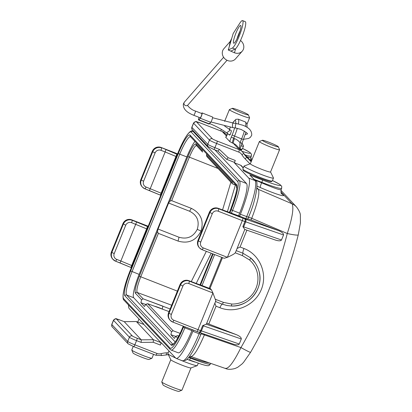 <?xml version="1.0" encoding="UTF-8"?>
<svg xmlns="http://www.w3.org/2000/svg" width="412" height="412" viewBox="0 0 412 412"><rect width="100%" height="100%" fill="white"/><g stroke="black" fill="none" stroke-linecap="round" stroke-linejoin="round"><path stroke-width="0.62" d="M194.943 141.398A22.027 3.77 -68.7 0 0 186.832 156.931L179.745 154.17L132.051 271.626A22.027 3.77 -68.7 0 0 126.644 295.007L172.973 344.344A22.027 3.77 -68.7 0 0 173.05 344.417M175.244 341.981L133.73 297.768A22.027 3.77 -68.7 0 1 139.143 274.387L186.832 156.931M168.621 203.028L158.059 229.041L179.014 237.245C187.197 239.552 193.28 236.91 197.26 229.314C199.691 221.11 197.132 215.085 189.577 211.232L168.621 203.028L169.775 201.226L171.613 200.629L191.348 208.359C200.855 213.205 204.074 220.78 201.005 231.096C196.009 240.66 188.361 243.981 178.066 241.077L158.399 233.377L140.765 276.797L139.364 276.128L157.492 231.477L158.059 229.041M202.683 152.007L202.75 152.033A1.365 1.339 -43.2 0 1 202.683 152.007L202.307 151.734L202.21 150.483L202.719 149.685M206.695 153.918L206.448 155L206.865 156.586L232.291 183.664L232.193 182.413L232.708 181.615M183.01 326.737L183.227 326.144L183.01 326.737A23.391 4.007 111.3 0 1 171.212 345.117L124.882 295.775A23.391 4.007 111.3 0 1 130.625 270.947L178.319 153.496A23.391 4.007 111.3 0 1 190.117 135.115L236.447 184.452A1.365 1.339 136.8 0 0 236.679 185.843L236.431 186.93L236.782 188.439M178.746 336.038L177.711 335.656A1.365 1.339 -43.2 0 0 177.644 335.631L175.8 336.249L174.415 338.412L170.882 334.652L171.562 331.737L173.055 330.748L180.08 333.344M169.054 311.601L147.728 303.721A1.365 1.339 -43.2 0 0 147.656 303.701L145.817 304.319L144.427 306.477L140.899 302.722L141.573 299.802L143.072 298.813L170.125 308.969M196.756 145.647C195.273 145.215 192.795 149.077 189.314 157.24L171.686 200.659L191.348 208.359L189.577 211.232M179.014 237.245L178.061 241.077L158.399 233.377M158.326 233.352L157.492 231.477M147.728 303.721L173.128 330.769A1.365 1.339 136.8 0 0 173.055 330.748M232.672 183.937A1.365 1.339 -43.2 0 0 232.739 183.968L236.282 185.421L232.291 183.664M239.398 148.567L240.067 142.717L241.854 143.216M246.917 156.74C249.404 157.533 250.728 157.775 250.893 157.461L251.547 154.5L250.748 153.182L249.121 151.935L242.55 148.444A22.712 1.823 22.1 0 1 241.962 151.297M257.119 186.167L260.384 187.573A4.542 0.788 113.3 0 1 261.641 182.815C273.408 187.898 279.918 190.195 281.175 189.705L281.823 186.744L281.025 185.426L279.398 184.179L272.471 180.523A22.712 1.823 22.1 0 1 279.769 185.529A22.712 1.823 22.1 0 1 262.382 179.956A2.271 0.391 111.3 0 1 261.821 182.367L261.641 182.815L254.565 179.761M280.953 190.375L296.429 206.86A13.627 13.38 136.8 0 0 292.041 203.78C293.972 207.761 292.381 217.67 287.277 233.511L251.732 218.303C257.634 202.792 259.864 193.156 258.422 189.391A4.542 4.46 -43.2 0 1 256.985 188.392M298.278 234.835A13.627 1.473 -165.8 0 1 287.277 233.511C277.055 273.553 261.615 311.575 240.958 347.584C233.65 362.308 228.408 369.214 225.24 368.297M225.616 368.534C227.929 369.574 231.096 369.554 235.113 368.477L237.714 367.293L241.983 364.007L243.543 362.364L250.568 352.332A13.627 0.695 -150.1 0 1 240.958 347.584L204.378 334.915A4.542 0.366 22.1 0 0 201.113 333.864M255.157 262.871L250.774 257.979A2.271 0.427 131.1 0 1 249.548 259.962L242.333 255.584L235.303 252.824M209.291 362.884C205.691 362.411 199.475 360.675 190.632 357.683L189.026 357.116M236.205 250.625L242.931 253.241L250.774 257.979A27.573 27.074 -43.2 0 1 258.906 270.844A27.573 27.074 -43.2 0 1 231.281 305.987A2.271 0.304 -88.3 0 0 231.657 304.035A25.312 24.854 136.8 0 0 256.084 288.034A25.312 24.854 136.8 0 0 249.548 259.962M227.079 305.539L231.297 305.992L227.038 305.534L222.253 304.164L215.528 301.558M262.382 179.956L249.873 175.079L255.821 181.1A2.271 2.23 136.8 0 0 255.018 180.559A34.067 5.835 111.3 0 1 246.654 216.712L245.887 218.602L239.63 216.166L240.397 214.276A34.067 5.835 -68.7 0 0 248.766 178.118L234.361 162.781L240.613 165.217A2.271 2.23 -43.2 0 1 241.417 165.758L243.327 167.792M237.07 248.503L240.078 247.009L246.912 230.174M190.916 356.519L189.608 356.344M225.637 368.544L190.977 356.545C193.887 356.148 198.352 348.938 204.378 334.915L204.666 334.204M210.486 288.812A2.271 0.391 111.3 0 1 210.517 288.817A2.271 0.391 111.3 0 1 210.542 288.838L211.397 289.744L212.922 292.968L188.742 283.538A4.542 4.46 136.8 0 0 182.866 286.108L171.371 314.423A4.542 4.46 136.8 0 0 173.838 320.248L198.018 329.672A6.813 0.546 22.1 0 0 200.623 330.63L202.668 325.598L206.242 324.213L236.359 334.657L208.807 324.012A4.542 0.366 22.1 0 0 206.711 323.26M214.848 303.222L216.037 306.209L219.926 307.728A4.542 0.932 111.3 0 1 222.253 304.164A2.271 0.386 -68.8 0 0 223.34 302.357L231.657 304.035M206.242 324.213A6.813 0.546 22.1 0 0 206.345 324.167L215.837 300.791L212.922 292.968L198.018 329.672A2.271 0.391 111.3 0 1 196.9 331.475A2.271 0.391 111.3 0 1 196.874 331.459L172.752 322.05M222.495 257.639L210.043 288.307L210.542 288.838L188.887 280.69A6.813 6.69 136.8 0 0 180.075 284.548L168.58 312.863A6.813 6.69 136.8 0 0 169.868 319.964L170.28 320.402A6.813 6.69 -43.2 0 1 168.992 313.3L168.601 312.801M160.907 342.635L143.855 324.476L136.351 321.551L153.403 339.709L160.907 342.635A2.271 0.391 111.3 0 1 160.35 345.045L161.288 342.738L175.692 358.074A34.067 5.835 -68.7 0 0 176.094 358.352A34.067 5.835 -68.7 0 0 192.873 331.31L193.367 330.1M128.508 304.993A34.067 5.835 -68.7 0 0 129.244 308.614L143.649 323.95L143.494 324.326M230.426 134.209A2.271 1.349 126.7 0 1 228.732 134.482L226.559 132.86L229.551 130.769L229.273 129.219L231.446 130.836L230.426 134.209L229.664 135.126L229.602 134.611M237.286 128.307A15.898 2.724 111.3 0 1 234.516 136.166L233.661 138.267A4.542 0.778 -68.7 0 0 232.548 143.088L229.803 141.573L225.828 137.34A6.813 1.169 -68.7 0 0 227.64 133.663M247.674 219.102L245.887 218.602M239.63 216.166L218.267 208.333L218.679 208.771L242.864 218.195A4.542 0.366 22.1 0 0 244.599 218.834A24.983 2.003 -157.9 0 1 245.449 219.127L278.6 230.627L251.052 219.977A4.542 0.366 22.1 0 0 247.782 218.927M278.6 230.627C282.055 232.111 283.703 233.553 283.533 234.964L281.489 239.995C280.737 241.066 278.708 241.087 275.412 240.062L274.856 239.856M240.412 149.649A14.987 1.2 22.1 0 0 240.634 148.99M270.56 171.948L273.455 177.933A15.898 1.277 -157.9 0 1 273.47 178.061A15.898 1.277 -157.9 0 1 260.801 174.271A15.898 1.277 -157.9 0 1 244.012 166.098L242.823 169.033A15.898 1.277 22.1 0 0 259.606 177.206A15.898 1.277 22.1 0 0 272.281 180.997L271.364 181.656C270.792 181.429 272.322 182.861 259.158 177.927A14.987 1.2 -157.9 0 1 244.069 170.135M236.359 334.657C239.815 336.141 241.458 337.588 241.293 338.994L239.248 344.025C238.491 345.096 236.467 345.122 233.166 344.092L232.61 343.886M244.738 229.412L242.869 226.6A22.712 1.823 -157.9 0 1 243.641 226.868L281.489 239.995M283.533 234.964L245.686 221.831A22.712 1.823 22.1 0 0 244.908 221.568A6.813 0.546 -157.9 0 1 242.302 220.605L218.123 211.181A4.542 4.46 136.8 0 0 212.252 213.751L200.752 242.065A4.542 4.46 136.8 0 0 203.219 247.885L227.398 257.315C232.013 255.244 234.665 253.72 235.35 252.736L244.805 229.443M242.864 218.195A2.271 0.391 111.3 0 1 242.302 220.605L227.398 257.315L224.205 258.303L202.132 249.693M191.935 330.615L184.849 327.849A27.934 4.784 111.3 0 1 171.088 350.025L178.175 352.79A27.934 4.784 -68.7 0 0 191.935 330.615L192.311 329.688M209.126 288.276L221.697 257.325M238.512 215.919L239.63 213.159A27.934 4.784 -68.7 0 0 246.489 183.51L214.951 149.922M161.097 147.455C157.142 146.342 154.206 147.62 152.296 151.286L140.816 179.642L141.228 180.08L152.723 151.765L152.311 151.328A6.813 6.69 136.8 0 1 161.123 147.475A2.271 0.391 -68.7 0 0 161.097 147.455L177.557 153.872L161.123 147.475L176.872 154.191L161.107 193.187L161.525 193.346M147.048 229.005L146.626 228.84L130.887 267.46L115.571 261.187A2.271 0.391 111.3 0 1 115.545 261.172A6.813 6.69 -43.2 0 1 111.843 252.443L111.431 252A6.813 6.69 136.8 0 0 112.718 259.102L115.571 261.187A2.271 0.391 111.3 0 0 116.689 259.385L120.86 261.012L136.624 222.017L147.97 226.734M250.017 163.873L245.15 158.888A24.983 24.529 -43.2 0 1 241.911 154.747A6.813 6.69 136.8 0 0 238.703 152.085L216.604 143.469L214.899 147.661L219.472 149.443L228.191 157.703L235.293 160.474L234.361 162.781M235.293 160.474A2.271 0.391 111.3 0 1 234.176 162.277A2.271 0.391 111.3 0 1 234.15 162.256L226.646 159.331L217.927 151.07L213.813 149.468M177.371 291.124L140.765 276.797C137.52 285.202 136.31 290.424 137.145 292.453L143.144 298.839L162.9 306.142L162.282 309.026M173.128 330.769L180.085 333.344M152.337 151.271L140.816 179.642A6.813 6.69 136.8 0 0 142.104 186.744L142.516 187.182A6.813 6.69 -43.2 0 0 144.926 188.809A2.271 0.391 -68.7 0 0 144.952 188.83L149.412 190.565L150.241 188.65L165.145 151.946L160.974 150.323A4.542 4.46 136.8 0 0 155.103 152.893L143.608 181.208A4.542 4.46 136.8 0 0 146.069 187.027L161.107 193.187L160.268 195.097L160.742 195.283M160.35 345.045L153.243 342.274L153.403 339.709L141.275 339.838L124.223 321.679L120.057 320.057A4.542 0.366 22.1 0 0 116.472 319.058L132.35 335.96A4.542 0.366 22.1 0 0 137.108 338.211L141.275 339.838L141.12 342.403L136.547 340.621L134.842 344.818L156.941 353.434A6.813 6.69 136.8 0 0 161.138 353.656A24.983 24.529 -43.2 0 1 166.397 352.827L168.225 352.739M166.01 149.654L165.145 151.946L176.429 156.642M116.689 259.385A4.542 4.46 136.8 0 1 114.222 253.565L125.722 225.251A4.542 4.46 136.8 0 1 131.593 222.681L146.626 228.84L147.491 226.548M132.144 265.709L120.86 261.012L120.021 262.923M219.472 149.443L217.953 151.091L213.782 149.463A2.271 0.391 111.3 0 1 213.756 149.448M228.191 157.703L226.672 159.351M239.897 216.46L232.605 213.627M222.635 210.032L232.662 213.637M210.517 288.817L203.224 285.985M203.276 285.995L193.254 282.395M145.699 304.494L140.899 302.722M175.687 336.429L170.882 334.652M197.26 229.314L200.999 231.086M156.575 306.997A5.222 0.417 -157.9 0 1 159.609 308.058A5.222 0.417 -157.9 0 1 161.18 308.696M154.418 306.198A6.813 0.546 -157.9 0 1 159.403 307.841A6.813 0.546 -157.9 0 1 163.337 309.494M151.93 358.234L148.984 359.47A8.631 0.69 -157.9 0 1 140.775 356.823A8.631 0.69 -157.9 0 1 133.045 352.996L131.794 350.061A10.903 0.875 22.1 0 0 141.558 354.892A10.903 0.875 22.1 0 0 151.93 358.234A10.903 0.875 22.1 0 0 151.987 358.183L153.547 354.346M133.231 346.425L131.788 349.984A10.903 0.875 22.1 0 0 131.794 350.061M138.983 318.986L137.891 321.674A15.898 1.277 22.1 0 0 137.907 321.803A15.898 1.277 22.1 0 0 138.561 322.405M271.441 144.746A8.631 0.69 22.1 0 0 278.316 146.739A8.631 0.69 22.1 0 0 270.586 142.912A8.631 0.69 22.1 0 0 262.377 140.265A8.631 0.69 22.1 0 0 271.441 144.746M278.316 146.739L279.568 149.674A10.903 0.875 -157.9 0 1 279.573 149.752A10.903 0.875 -157.9 0 1 270.885 147.156A10.903 0.875 -157.9 0 1 259.375 141.553A10.903 0.875 -157.9 0 1 259.431 141.501L262.377 140.265M259.375 141.553L250.347 163.785A10.903 0.875 22.1 0 0 261.857 169.389A10.903 0.875 22.1 0 0 270.545 171.984L279.573 149.752M244.012 166.098A15.898 1.277 -157.9 0 1 244.115 166.021L250.362 163.749M161.777 381.991L163.028 384.926A8.631 0.69 22.1 0 0 172.139 389.304A8.631 0.69 22.1 0 0 178.968 391.4L181.913 390.169A10.903 0.875 -157.9 0 1 173.282 387.517A10.903 0.875 -157.9 0 1 161.777 381.991A10.903 0.875 -157.9 0 1 161.772 381.914L170.784 359.717M190.988 367.921L181.97 390.118A10.903 0.875 -157.9 0 1 181.913 390.169M175.594 357.971A15.898 1.277 -157.9 0 1 167.89 353.733L170.81 359.769A10.903 0.875 22.1 0 0 182.31 365.284A10.903 0.875 22.1 0 0 190.931 367.937L197.235 365.65A15.898 1.277 -157.9 0 1 184.664 361.777A15.898 1.277 -157.9 0 1 179.539 359.697M167.89 353.733A15.898 1.277 -157.9 0 1 167.875 353.604L168.966 350.916M198.285 363.219L197.333 365.568A15.898 1.277 -157.9 0 1 197.235 365.65M239.223 110.431A8.631 0.69 -157.9 0 1 248.333 114.809A8.631 0.69 -157.9 0 1 240.083 112.265A8.631 0.69 -157.9 0 1 232.394 108.335A8.631 0.69 -157.9 0 1 239.223 110.431M232.394 108.335L229.448 109.566A10.903 0.875 22.1 0 0 229.391 109.618A10.903 0.875 22.1 0 0 239.161 114.531A10.903 0.875 22.1 0 0 249.59 117.822A10.903 0.875 22.1 0 0 249.584 117.744L248.333 114.809M240.907 145.822A15.898 1.277 22.1 0 0 243.487 146.131A15.898 1.277 22.1 0 0 243.471 146.002L241.999 142.954M200.201 117.791A2.271 0.391 -68.7 0 0 201.705 114.897A2.271 0.391 -68.7 0 0 201.849 113.558L195.355 111.024A2.271 0.391 111.3 0 1 195.211 112.363A2.271 0.391 111.3 0 1 193.707 115.257L200.201 117.791M230.354 41.303L223.84 48.75A7.72 6.875 41.2 0 0 227.64 60.543A7.72 6.875 41.2 0 0 235.463 58.921L242.266 51.145A7.72 6.875 -138.8 0 1 234.449 52.767L235.685 48.631M240.5 40.494A7.72 6.875 -138.8 0 1 242.266 51.145M228.706 50.171L233.841 52.504A7.72 6.875 41.2 0 0 234.449 52.767L228.258 49.996L233.197 33.485L239.753 23.273A14.76 2.529 -68.7 0 1 242.555 20.6A14.76 2.529 -68.7 0 1 240.021 34.031A14.76 2.529 -68.7 0 1 232.337 48.05L235.051 49.105L230.967 51.052M229.263 46.638L230.148 41.653M240.047 31.085A9.538 1.633 111.3 0 1 233.728 43.239A9.538 1.633 111.3 0 1 234.335 37.621A9.538 1.633 111.3 0 1 240.654 25.467A9.538 1.633 111.3 0 1 240.047 31.085M240.124 30.838A9.538 1.633 -68.7 0 0 237.044 38.676A9.538 1.633 -68.7 0 0 236.967 38.929M228.258 49.996L232.337 48.05M235.051 49.105A14.76 2.529 -68.7 0 0 242.73 35.087A14.76 2.529 -68.7 0 0 245.264 21.656L242.555 20.6M199.078 117.353A2.951 0.505 -68.7 0 0 198.78 118.239A2.951 0.505 -68.7 0 0 198.594 119.98A2.951 0.505 -68.7 0 0 198.898 119.794L209.322 123.858L210.681 122.302A2.951 0.505 -68.7 0 0 212.144 119.315A2.951 0.505 -68.7 0 0 212.52 116.987L202.096 112.924A2.951 0.505 111.3 0 1 201.72 115.252A2.951 0.505 111.3 0 1 200.258 118.239L198.898 119.794M201.514 113.429L201.792 113.109A2.951 0.505 111.3 0 1 202.096 112.924M198.594 119.98L209.018 124.043A2.951 0.505 -68.7 0 0 209.322 123.858M169.775 201.226L187.908 156.57C191.709 147.661 194.418 143.443 196.04 143.912L202.21 150.483M206.448 155L232.193 182.413M236.431 186.93L236.843 187.367M177.603 338.17L175.8 336.249M171.562 331.737L145.817 304.319M141.573 299.802L135.404 293.231C134.497 291.016 135.816 285.315 139.364 276.128M191.266 281.612L206.33 251.335M222.547 209.991L230.88 182.161M187.908 156.57L218.036 168.482M177.711 335.656L178.504 336.501M196.282 145.318A1.365 1.339 -43.2 0 1 196.04 143.912M232.625 122.977L235.839 119.346L238.229 119.166A15.898 2.724 111.3 0 1 238.393 123.899M231.281 137.139L234.495 138.592A13.627 13.38 -43.2 0 1 240.067 142.717L241.602 138.932L232.136 135.043L231.281 137.139A6.813 1.169 -68.7 0 0 229.803 141.573M239.872 149.072L243.41 139.472L241.602 138.932A15.898 2.724 -68.7 0 0 244.378 131.067M245.516 126.484A15.898 2.724 -68.7 0 0 245.32 121.926L238.229 119.166M245.176 154.958A24.983 2.003 22.1 0 0 251.459 156.076M254.23 179.405L261.821 182.367A24.983 2.003 22.1 0 0 281.736 188.32M210.661 363.358L210.367 364.084A24.983 2.003 -157.9 0 1 190.452 358.126L190.632 357.683A4.542 0.762 -70.7 0 1 191.07 356.576M219.926 307.728C235.561 313.965 254.997 305.395 261.326 289.471C267.893 273.635 259.745 254.405 243.971 248.498A4.542 0.932 -69 0 0 242.931 253.241A2.271 0.391 111.4 0 1 242.333 255.584M229.433 129.332A13.627 2.333 111.3 0 1 230.406 127.215M232.708 122.987A13.627 2.333 111.3 0 1 235.649 123.42M234.639 127.864A13.627 2.333 111.3 0 1 232.136 135.043M248.441 217.212L240.397 214.276M251.052 219.977L251.732 218.303A4.542 0.366 22.1 0 0 248.467 217.248L247.694 219.143M210.367 364.084C209.358 365.403 208.513 365.933 207.839 365.665C207.154 365.804 204.929 365.305 201.169 364.162L189.309 359.913A2.271 0.391 -68.7 0 0 189.335 359.928A2.271 0.391 -68.7 0 0 190.452 358.126L188.753 357.467M232.548 143.088L233.383 143.412A9.085 8.92 -43.2 0 1 236.596 145.58L242.477 151.843A9.085 8.92 -43.2 0 1 243.533 153.223A22.712 22.299 136.8 0 0 246.185 156.678A22.712 22.299 136.8 0 0 246.479 156.987L251.16 161.777M226.482 136.068L222.212 131.516A2.271 0.391 -68.7 0 0 222.181 131.495L225.426 133.684A9.085 8.92 136.8 0 0 222.212 131.516L200.114 122.9A4.542 0.366 22.1 0 0 196.529 121.9L212.407 138.808A4.542 0.366 22.1 0 0 217.16 141.058L239.259 149.674L233.383 143.412A4.542 0.778 111.3 0 1 234.495 138.592M250.604 159.65L251.593 160.706M280.881 191.894L292.041 203.78L258.422 189.391L257.011 187.893M260.384 187.573C277.163 194.855 288.369 198.1 281.581 193.712M249.873 175.079L255.018 180.559L248.766 178.118M208.807 324.012L216.037 306.209M243.971 248.498L240.078 247.009M200.917 334.25L199.13 333.751A34.067 5.835 111.3 0 1 182.346 360.794L185.827 360.279C187.403 358.914 187.254 359.81 191.297 353.846C194.474 348.773 197.688 342.254 200.938 334.292L201.432 333.081M215.435 299.297L223.34 302.357M192.873 331.31L199.13 333.751L199.65 332.463M245.449 219.127A2.271 1.231 109.1 0 1 245.686 221.831L243.641 226.868A2.271 1.231 -70.9 0 1 243.353 227.439M242.869 226.6L244.908 221.568A2.271 1.313 108.8 0 0 244.599 218.834M251.361 161.288L243.626 153.367L251.361 161.288M243.677 153.449L251.351 161.308M238.703 152.085A2.271 0.391 111.3 0 0 239.259 149.674A9.085 8.92 -43.2 0 1 242.477 151.843L243.543 153.238A2.271 0.422 148.2 0 1 241.911 154.747M245.897 156.364L246.479 156.987A2.271 0.427 135.7 0 1 245.15 158.888M251.171 161.756L245.84 156.303L251.171 161.756M240.613 165.217L243.235 168.014M173.838 320.248A2.271 0.391 111.3 0 1 172.716 322.05L198.728 332.149A2.271 1.313 108.8 0 0 200.623 330.63A22.712 1.823 -157.9 0 1 201.396 330.898L239.248 344.025M241.293 338.994L203.44 325.861A22.712 1.823 22.1 0 0 202.668 325.598M203.641 325.238A2.271 1.231 -70.9 0 1 203.44 325.861L201.396 330.898A2.271 1.231 109.1 0 1 199.568 332.438A2.271 1.231 109.1 0 1 199.46 332.386M239.63 213.159L232.543 210.393L231.41 213.184M214.606 254.565L202.024 285.547M185.225 326.922L184.849 327.849L183.422 327.174L183.757 326.35M246.489 183.51L239.403 180.744A27.934 4.784 111.3 0 1 232.543 210.393L231.117 209.718A26.569 4.547 -68.7 0 0 237.642 181.517L191.312 132.18A26.569 4.547 -68.7 0 0 177.907 153.058L130.213 270.509A26.569 4.547 -68.7 0 0 123.688 298.715L170.017 348.052A26.569 4.547 -68.7 0 0 183.422 327.174M194.346 131.907L193.073 131.407L239.403 180.744A1.365 1.339 -43.2 0 0 237.642 181.517M194.201 131.747L192.744 131.181A27.934 4.784 111.3 0 1 193.073 131.407A1.365 1.339 -43.2 0 0 191.312 132.18M160.742 195.273L149.438 190.571M160.258 195.092L144.983 188.835M176.872 154.191L177.351 154.376M171.371 314.423L168.992 313.3L180.487 284.986A6.813 6.69 -43.2 0 1 189.299 281.128L188.887 280.69A2.271 0.391 -68.7 0 0 188.861 280.675A2.271 0.391 -68.7 0 0 188.825 280.67M188.742 283.538A2.271 0.391 -68.7 0 0 189.299 281.128L211.397 289.744M233.166 344.092L198.728 332.149A2.271 1.313 108.8 0 1 198.61 332.098A4.542 0.366 -157.9 0 1 196.931 331.48M156.941 353.434A2.271 0.391 111.3 0 1 155.824 355.237A2.271 0.391 111.3 0 1 155.798 355.216L133.756 346.626M153.243 342.274L141.12 342.403M114.222 253.565L111.843 252.443L123.343 224.128A6.813 6.69 -43.2 0 1 132.149 220.271L131.737 219.833A6.813 6.69 136.8 0 0 122.93 223.685L111.456 251.943M131.593 222.681A2.271 0.391 -68.7 0 0 132.149 220.271L136.624 222.017M125.722 225.251L122.91 223.644C124.826 219.977 127.761 218.7 131.711 219.812L148.171 226.229L131.737 219.833A2.271 0.391 -68.7 0 0 131.711 219.812A2.271 0.391 -68.7 0 0 131.68 219.812M130.892 267.46L120.057 262.933M120.021 262.918L115.602 261.193M200.541 285.011L213.138 253.993M229.927 212.654L231.117 209.718M236.447 184.452A23.391 4.007 111.3 0 1 230.705 209.281L229.412 212.468M200.011 284.821L212.613 253.787L200.026 284.826M235.535 184.627L227.398 211.742M211.171 253.226L196.194 283.446M171.65 305.21L137.145 292.453A1.365 1.339 -43.2 0 0 135.404 293.231M173.097 344.391L172.973 344.344A1.365 1.339 -43.2 0 0 171.212 345.117M190.483 136.65A22.027 3.77 -68.7 0 0 179.745 154.17L178.319 153.496M139.143 274.387L130.625 270.947M133.73 297.768L126.644 295.007A1.365 1.339 136.8 0 0 124.882 295.775M192.322 129.749A2.271 2.23 136.8 0 1 191.889 127.38L193.594 123.188A6.813 0.546 -157.9 0 1 193.537 123.059L191.832 127.257A6.813 0.546 22.1 0 0 191.889 127.38L207.766 144.288A6.813 0.546 22.1 0 0 214.899 147.661A2.271 0.391 111.3 0 1 213.782 149.463L208.194 146.651L192.322 129.749C192.018 129.96 191.853 129.131 191.832 127.257M217.16 141.058A2.271 0.391 111.3 0 1 216.604 143.469A6.813 0.546 -157.9 0 1 209.471 140.09L207.766 144.288A2.271 2.23 136.8 0 0 208.194 146.651M212.407 138.808A2.271 2.23 136.8 0 0 209.471 140.09L193.594 123.188A2.271 2.23 136.8 0 1 196.529 121.9M155.103 152.893L152.723 151.765A6.813 6.69 -43.2 0 1 161.535 147.913A2.271 0.391 111.3 0 1 160.974 150.323M146.069 187.027A2.271 0.391 -68.7 0 1 144.952 188.83L142.516 187.182A6.813 6.69 -43.2 0 1 141.228 180.08L143.608 181.208M209.481 212.129L209.44 212.144C211.356 208.477 214.286 207.2 218.242 208.312A2.271 0.391 111.3 0 1 218.267 208.333A6.813 6.69 136.8 0 0 209.461 212.185L197.961 240.5L198.373 240.938L209.873 212.623A6.813 6.69 -43.2 0 1 218.679 208.771A2.271 0.391 111.3 0 1 218.123 211.181M197.987 240.443L197.961 240.5A6.813 6.69 136.8 0 0 199.248 247.602L199.66 248.039A6.813 6.69 -43.2 0 1 198.373 240.938L200.752 242.065M224.205 258.303L202.101 249.687A2.271 0.391 -68.7 0 1 202.071 249.667A6.813 6.69 -43.2 0 1 199.66 248.039L202.101 249.687A2.271 0.391 -68.7 0 0 203.219 247.885M199.248 247.602C197.425 245.49 196.993 243.111 197.94 240.459L209.44 212.144L212.252 213.751M172.69 322.029A6.813 6.69 -43.2 0 1 170.28 320.402L172.716 322.05A2.271 0.391 111.3 0 1 172.69 322.029M182.866 286.108L180.101 284.486M137.108 338.211A2.271 0.391 111.3 0 1 136.547 340.621A6.813 0.546 -157.9 0 1 129.414 337.248L127.71 341.44A2.271 2.23 136.8 0 0 128.137 343.809L112.265 326.901A2.271 2.23 136.8 0 1 111.837 324.538L113.537 320.34A6.813 0.546 -157.9 0 1 113.48 320.217L111.776 324.409A6.813 0.546 22.1 0 0 111.837 324.538L127.71 341.44A6.813 0.546 22.1 0 0 134.842 344.818A2.271 0.391 111.3 0 1 133.725 346.621A2.271 0.391 111.3 0 1 133.699 346.6M132.35 335.96A2.271 2.23 136.8 0 0 129.414 337.248L113.537 320.34A2.271 2.23 136.8 0 1 116.472 319.058M143.829 324.455L136.346 321.54L124.223 321.679L120.031 320.036A2.271 0.391 -68.7 0 0 119.995 320.031M177.907 153.058L130.228 270.478M130.213 270.509L130.202 270.483C126.252 280.376 123.888 288.436 123.116 294.668C122.884 297.855 123.162 299.678 123.945 300.132L170.274 349.474A1.365 1.339 -43.2 0 1 170.017 348.052M123.945 300.132A1.365 1.339 -43.2 0 1 123.688 298.715M230.705 209.281L230.694 209.255C235.54 196.097 237.533 188.289 236.673 185.833L190.375 136.537A1.365 1.339 -43.2 0 1 190.117 135.115M229.391 212.458L230.72 209.245M172.916 344.489L175.234 341.996C177.654 338.504 180.245 333.411 183 326.711L183.026 326.701M161.138 353.656L161.396 355.515M166.397 352.827A2.271 0.283 87.2 0 1 166.216 354.784A2.271 0.283 87.2 0 1 166.175 354.763M112.718 259.102C110.895 256.99 110.462 254.611 111.415 251.959L122.956 223.628M142.104 186.744C140.281 184.633 139.843 182.248 140.796 179.601L140.837 179.586M200.114 122.9A2.271 0.391 -68.7 0 0 200.088 122.884L222.181 131.495A2.271 0.391 -68.7 0 0 222.15 131.49M193.537 123.059C197.533 120.319 194.469 121.628 200.088 122.884A2.271 0.391 -68.7 0 0 200.052 122.879M243.533 153.223A2.271 0.422 148.2 0 1 243.543 153.238L246.185 156.678M120.057 320.057A2.271 0.391 -68.7 0 0 120.031 320.036C114.412 318.785 117.477 317.477 113.48 320.217M187.063 359.31A15.898 1.277 22.1 0 0 194.969 362.05M243.487 146.131L242.297 149.067A15.898 1.277 -157.9 0 1 239.949 148.82M229.273 129.219L224.628 126.062M193.707 115.257C186.296 112.368 182.856 108.588 183.381 103.917L184.396 102.104A2.271 2.024 41.2 0 0 185.513 105.575A2.271 2.024 41.2 0 0 187.815 105.096L227.033 60.276M200.258 118.239L210.681 122.302M232.595 127.566L232.471 124.239L233.254 123.07L236.437 123.538A2.271 0.675 -81.6 0 0 235.654 124.702A2.271 0.675 -81.6 0 0 235.777 128.029L232.595 127.566L210.934 121.962M202.307 151.734L196.297 145.333M243.41 139.472L245.954 132.201M247.061 127.385L246.948 123.657L245.32 121.926M296.429 206.855C299.174 210.589 300.487 213.452 300.369 215.44L300.42 222.748L298.283 234.819C287.772 276.081 271.863 315.252 250.568 352.332M231.297 305.992C249.193 307.203 264.416 287.839 258.906 270.844L258.885 270.761M229.402 129.311L230.365 127.21M255.821 181.1C258.216 179.029 257.423 197.302 248.462 217.258M250.954 160.876L250.867 157.508M250.671 158.131L252.046 159.593M281.87 194.052C282.055 193.305 280.598 195.082 281.164 189.695M176.094 358.352L182.346 360.794M227.738 133.339L225.678 137.423M225.426 133.684L226.894 135.249M192.744 131.181C191.75 130.207 189.983 131.325 187.445 134.523C184.427 138.7 181.244 144.87 177.896 153.032M170.274 349.474L171.088 350.025M275.412 240.062L244.62 229.381M112.265 326.901C111.961 327.118 111.796 326.289 111.776 324.409M128.137 343.809L133.725 346.621L155.824 355.237L161.437 355.535L168.348 354.681M124.146 321.659L136.274 321.53M226.693 159.356L234.176 162.277M222.701 210.053L218.242 208.312M169.868 319.964C168.044 317.848 167.607 315.468 168.56 312.821L180.059 284.507C181.97 280.84 184.906 279.563 188.861 280.675L193.321 282.411M138.113 322.225L137.907 321.803M273.47 178.061L272.281 180.997M259.158 177.927L255.265 176.362C245.65 172.273 243.497 170.738 243.332 170.47L242.823 169.033M229.391 109.618L224.607 121.391M221.362 129.389L220.734 130.934M249.59 117.822L247.066 124.038M242.297 149.067L241.643 149.664L240.448 149.685M243.477 139.308L248.503 138.504L250.336 137.381L251.706 135.27C252.036 130.867 249.039 127.514 242.72 125.212L236.437 123.538M235.777 128.029L241.072 129.44C245.887 132.041 247.978 133.565 247.344 134.008L247.355 133.972M245.181 134.683L247.339 133.967M229.355 134.925L228.732 134.482M195.355 111.024C190.916 109.87 186.842 105.081 187.733 105.22L187.815 105.096M184.396 102.104L223.613 57.283M231.719 38.434L230.138 41.638M212.577 117.729L233.254 123.07M226.559 132.86C221.79 129.316 216.022 126.17 209.25 123.415"/></g></svg>
